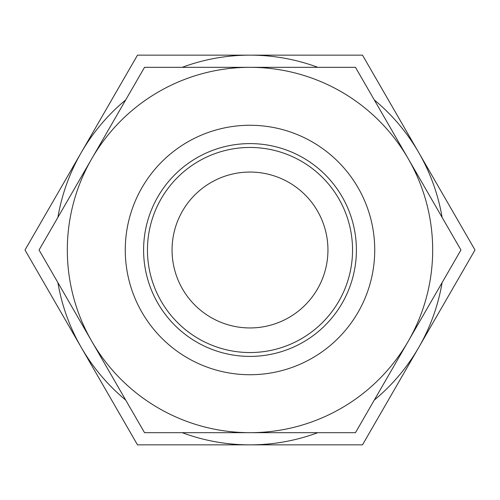 <?xml version="1.0" encoding="UTF-8"?>
<svg xmlns="http://www.w3.org/2000/svg" width="500" height="500" viewBox="0 0 500 500"><rect width="100%" height="100%" fill="white"/><g stroke="black" fill="none" stroke-linecap="round" stroke-linejoin="round"><path stroke-width="0.75" d="M250 432.675L355.469 432.675L408.2 341.337A182.675 182.675 0 0 0 250 67.325A182.675 182.675 0 0 0 91.794 341.337A182.675 182.675 0 0 0 408.2 341.337L460.938 250L355.469 67.325L144.531 67.325L39.062 250L144.531 432.675L250 432.675M261.356 432.675L238.206 432.675M237.344 432.675L217.237 432.675M374.731 250A124.731 124.731 0 0 1 250 374.731A124.731 124.731 0 0 1 125.269 250A124.731 124.731 0 0 1 250 125.269A124.731 124.731 0 0 1 374.731 250M356.4 250A106.4 106.4 0 0 0 250 143.6A106.4 106.4 0 0 0 143.6 250A106.4 106.4 0 0 0 250 356.4A106.4 106.4 0 0 0 356.4 250M147.456 250A102.544 102.544 0 0 1 250 147.456A102.544 102.544 0 0 1 352.544 250A102.544 102.544 0 0 1 250 352.544A102.544 102.544 0 0 1 147.456 250M327.944 250A77.944 77.944 0 0 0 250 172.056A77.944 77.944 0 0 0 172.056 250A77.944 77.944 0 0 0 250 327.944A77.944 77.944 0 0 0 327.944 250M57.894 282.619A194.856 194.856 0 0 0 81.25 347.425L25 250L81.25 152.575A194.856 194.856 0 0 0 57.894 217.381M125.7 99.938A194.856 194.856 0 0 0 81.25 152.575L137.5 55.144L250 55.144A194.856 194.856 0 0 0 182.194 67.325M182.194 432.675A194.856 194.856 0 0 0 250 444.856L137.5 444.856L81.25 347.425A194.856 194.856 0 0 0 125.7 400.062M374.3 400.062A194.856 194.856 0 0 0 442.106 282.619M442.106 217.381A194.856 194.856 0 0 0 374.3 99.938M317.806 67.325A194.856 194.856 0 0 0 250 55.144L362.5 55.144L475 250L362.5 444.856L250 444.856A194.856 194.856 0 0 0 317.806 432.675"/></g></svg>
